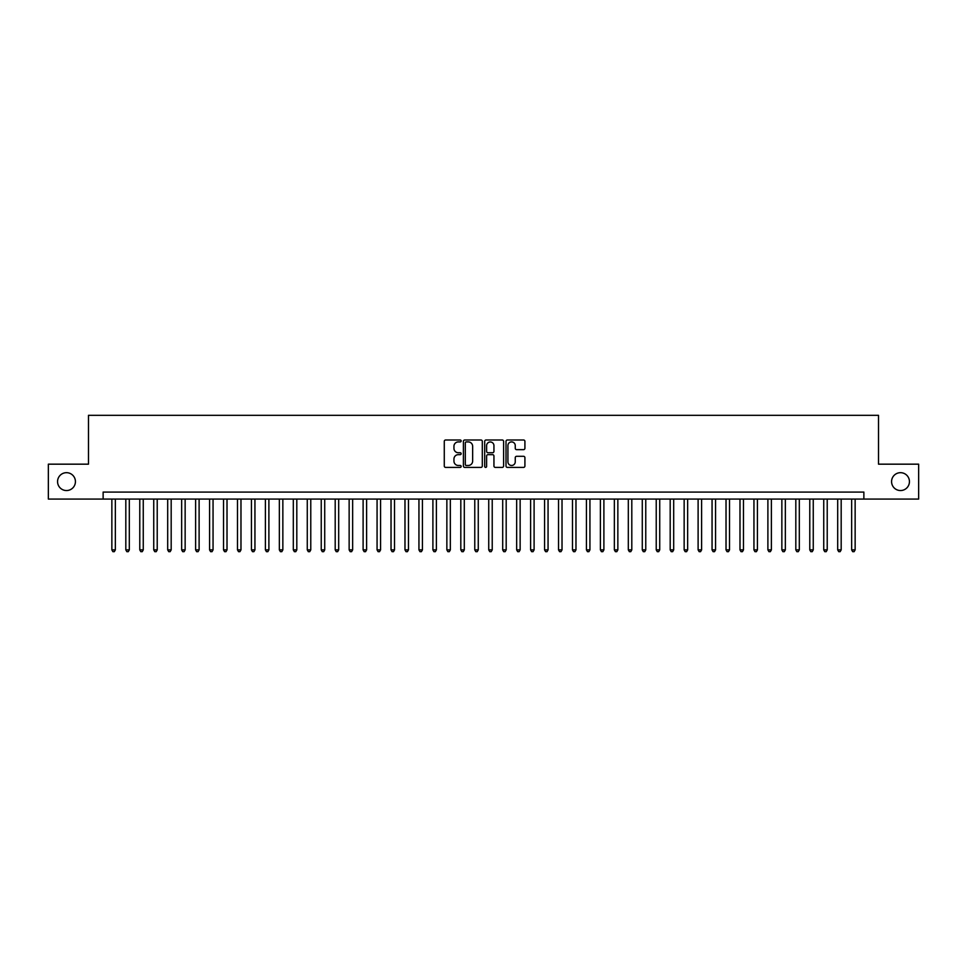 <?xml version="1.0" encoding="UTF-8"?>
<svg xmlns="http://www.w3.org/2000/svg" width="967" height="967" viewBox="0 0 967 967"><rect width="100%" height="100%" fill="white"/><g stroke="black" fill="none" stroke-linecap="round" stroke-linejoin="round"><path stroke-width="1.45" d="M461.162 440.952A0.955 0.955 0 0 0 460.207 439.997L445.654 439.997A1.366 1.366 0 0 0 444.276 441.363L444.276 466.034A1.366 1.366 0 0 0 445.654 467.399L460.207 467.399A0.955 0.955 0 0 0 461.162 466.445A0.955 0.955 0 0 0 460.207 465.478L458.322 465.478A4.388 4.388 0 0 1 453.946 461.102L453.946 459.047A4.388 4.388 0 0 1 458.322 454.659L460.207 454.659A0.955 0.955 0 0 0 461.162 453.704A0.955 0.955 0 0 0 460.207 452.737L458.322 452.737A4.388 4.388 0 0 1 453.946 448.362L453.946 446.295A4.388 4.388 0 0 1 458.322 441.919L460.207 441.919A0.955 0.955 0 0 0 461.162 440.952M891.574 481.614A8.933 8.933 0 0 0 900.507 490.547A8.933 8.933 0 0 0 909.439 481.614A8.933 8.933 0 0 0 900.507 472.682A8.933 8.933 0 0 0 891.574 481.614M57.561 481.614A8.933 8.933 0 0 0 66.493 490.547A8.933 8.933 0 0 0 75.426 481.614A8.933 8.933 0 0 0 66.493 472.682A8.933 8.933 0 0 0 57.561 481.614M523.546 449.655A1.366 1.366 0 0 0 524.912 448.289L524.912 441.363A1.366 1.366 0 0 0 523.546 439.997L507.373 439.997A1.366 1.366 0 0 0 506.007 441.363L506.007 466.034A1.366 1.366 0 0 0 507.373 467.399L523.546 467.399A1.366 1.366 0 0 0 524.912 466.034L524.912 457.669A1.366 1.366 0 0 0 523.546 456.303L516.62 456.303A1.366 1.366 0 0 0 515.254 457.669L515.254 461.815A3.663 3.663 0 0 1 511.591 465.478A3.663 3.663 0 0 1 507.917 461.815L507.917 445.582A3.663 3.663 0 0 1 511.591 441.919A3.663 3.663 0 0 1 515.254 445.582L515.254 448.289A1.366 1.366 0 0 0 516.62 449.655L523.546 449.655M103.131 499.069L48.35 499.069L48.35 464.172L88.481 464.172L88.481 415.314L878.519 415.314L878.519 464.172L918.65 464.172L918.65 499.069L863.869 499.069L863.869 492.082L103.131 492.082L103.131 499.069L863.869 499.069M482.303 441.363A1.366 1.366 0 0 0 480.925 439.997L464.764 439.997A1.366 1.366 0 0 0 463.398 441.363L463.398 466.034A1.366 1.366 0 0 0 464.764 467.399L480.925 467.399A1.366 1.366 0 0 0 482.303 466.034L482.303 441.363M486.075 439.997L502.236 439.997A1.366 1.366 0 0 1 503.602 441.363L503.602 466.034A1.366 1.366 0 0 1 502.236 467.399L495.322 467.399A1.366 1.366 0 0 1 493.944 466.034L493.944 456.025A1.366 1.366 0 0 0 492.578 454.659L487.984 454.659A1.366 1.366 0 0 0 486.619 456.025L486.619 466.445A0.955 0.955 0 0 1 485.664 467.399A0.955 0.955 0 0 1 484.697 466.445L484.697 441.363A1.366 1.366 0 0 1 486.075 439.997M466.275 441.919A0.955 0.955 0 0 0 465.308 442.874L465.308 464.523A0.955 0.955 0 0 0 466.275 465.478L468.258 465.478A4.388 4.388 0 0 0 472.645 461.102L472.645 446.295A4.388 4.388 0 0 0 468.258 441.919L466.275 441.919M493.944 445.654A3.663 3.663 0 0 0 490.281 441.979A3.663 3.663 0 0 0 486.619 445.654L486.619 451.371A1.366 1.366 0 0 0 487.984 452.737L492.578 452.737A1.366 1.366 0 0 0 493.944 451.371L493.944 445.654M111.858 499.069L111.858 549.872L115.351 549.872L115.351 499.069M115.351 549.872L114.299 551.686L112.909 551.686L111.858 549.872M125.819 499.069L125.819 549.872L129.312 549.872L129.312 499.069M129.312 549.872L128.26 551.686L126.87 551.686L125.819 549.872M139.78 499.069L139.78 549.872L143.261 549.872L143.261 499.069M143.261 549.872L142.222 551.686L140.819 551.686L139.78 549.872M153.741 499.069L153.741 549.872L157.222 549.872L157.222 499.069M157.222 549.872L156.183 551.686L154.78 551.686L153.741 549.872M167.69 499.069L167.69 549.872L171.183 549.872L171.183 499.069M171.183 549.872L170.132 551.686L168.742 551.686L167.69 549.872M181.651 499.069L181.651 549.872L185.144 549.872L185.144 499.069M185.144 549.872L184.093 551.686L182.703 551.686L181.651 549.872M195.612 499.069L195.612 549.872L199.105 549.872L199.105 499.069M199.105 549.872L198.054 551.686L196.652 551.686L195.612 549.872M209.573 499.069L209.573 549.872L213.054 549.872L213.054 499.069M213.054 549.872L212.015 551.686L210.613 551.686L209.573 549.872M223.522 499.069L223.522 549.872L227.015 549.872L227.015 499.069M227.015 549.872L225.964 551.686L224.574 551.686L223.522 549.872M237.483 499.069L237.483 549.872L240.976 549.872L240.976 499.069M240.976 549.872L239.925 551.686L238.535 551.686L237.483 549.872M251.444 499.069L251.444 549.872L254.937 549.872L254.937 499.069M254.937 549.872L253.886 551.686L252.496 551.686L251.444 549.872M265.405 499.069L265.405 549.872L268.886 549.872L268.886 499.069M268.886 549.872L267.847 551.686L266.445 551.686L265.405 549.872M279.354 499.069L279.354 549.872L282.848 549.872L282.848 499.069M282.848 549.872L281.808 551.686L280.406 551.686L279.354 549.872M293.315 499.069L293.315 549.872L296.809 549.872L296.809 499.069M296.809 549.872L295.757 551.686L294.367 551.686L293.315 549.872M307.276 499.069L307.276 549.872L310.77 549.872L310.77 499.069M310.77 549.872L309.718 551.686L308.328 551.686L307.276 549.872M321.237 499.069L321.237 549.872L324.719 549.872L324.719 499.069M324.719 549.872L323.679 551.686L322.277 551.686L321.237 549.872M335.198 499.069L335.198 549.872L338.68 549.872L338.68 499.069M338.68 549.872L337.64 551.686L336.238 551.686L335.198 549.872M349.147 499.069L349.147 549.872L352.641 549.872L352.641 499.069M352.641 549.872L351.589 551.686L350.199 551.686L349.147 549.872M363.108 499.069L363.108 549.872L366.602 549.872L366.602 499.069M366.602 549.872L365.55 551.686L364.16 551.686L363.108 549.872M377.07 499.069L377.07 549.872L380.563 549.872L380.563 499.069M380.563 549.872L379.511 551.686L378.109 551.686L377.07 549.872M391.031 499.069L391.031 549.872L394.512 549.872L394.512 499.069M394.512 549.872L393.472 551.686L392.07 551.686L391.031 549.872M404.98 499.069L404.98 549.872L408.473 549.872L408.473 499.069M408.473 549.872L407.421 551.686L406.031 551.686L404.98 549.872M418.941 499.069L418.941 549.872L422.434 549.872L422.434 499.069M422.434 549.872L421.382 551.686L419.992 551.686L418.941 549.872M432.902 499.069L432.902 549.872L436.395 549.872L436.395 499.069M436.395 549.872L435.343 551.686L433.953 551.686L432.902 549.872M446.863 499.069L446.863 549.872L450.344 549.872L450.344 499.069M450.344 549.872L449.304 551.686L447.902 551.686L446.863 549.872M460.812 499.069L460.812 549.872L464.305 549.872L464.305 499.069M464.305 549.872L463.266 551.686L461.863 551.686L460.812 549.872M474.773 499.069L474.773 549.872L478.266 549.872L478.266 499.069M478.266 549.872L477.214 551.686L475.824 551.686L474.773 549.872M488.734 499.069L488.734 549.872L492.227 549.872L492.227 499.069M492.227 549.872L491.176 551.686L489.785 551.686L488.734 549.872M502.695 499.069L502.695 549.872L506.188 549.872L506.188 499.069M506.188 549.872L505.137 551.686L503.734 551.686L502.695 549.872M516.656 499.069L516.656 549.872L520.137 549.872L520.137 499.069M520.137 549.872L519.098 551.686L517.696 551.686L516.656 549.872M530.605 499.069L530.605 549.872L534.098 549.872L534.098 499.069M534.098 549.872L533.047 551.686L531.657 551.686L530.605 549.872M544.566 499.069L544.566 549.872L548.059 549.872L548.059 499.069M548.059 549.872L547.008 551.686L545.618 551.686L544.566 549.872M558.527 499.069L558.527 549.872L562.02 549.872L562.02 499.069M562.02 549.872L560.969 551.686L559.579 551.686L558.527 549.872M572.488 499.069L572.488 549.872L575.969 549.872L575.969 499.069M575.969 549.872L574.93 551.686L573.528 551.686L572.488 549.872M586.437 499.069L586.437 549.872L589.93 549.872L589.93 499.069M589.93 549.872L588.891 551.686L587.489 551.686L586.437 549.872M600.398 499.069L600.398 549.872L603.892 549.872L603.892 499.069M603.892 549.872L602.84 551.686L601.45 551.686L600.398 549.872M614.359 499.069L614.359 549.872L617.853 549.872L617.853 499.069M617.853 549.872L616.801 551.686L615.411 551.686L614.359 549.872M628.32 499.069L628.32 549.872L631.802 549.872L631.802 499.069M631.802 549.872L630.762 551.686L629.36 551.686L628.32 549.872M642.281 499.069L642.281 549.872L645.763 549.872L645.763 499.069M645.763 549.872L644.723 551.686L643.321 551.686L642.281 549.872M656.23 499.069L656.23 549.872L659.724 549.872L659.724 499.069M659.724 549.872L658.672 551.686L657.282 551.686L656.23 549.872M670.191 499.069L670.191 549.872L673.685 549.872L673.685 499.069M673.685 549.872L672.633 551.686L671.243 551.686L670.191 549.872M684.153 499.069L684.153 549.872L687.646 549.872L687.646 499.069M687.646 549.872L686.594 551.686L685.192 551.686L684.153 549.872M698.114 499.069L698.114 549.872L701.595 549.872L701.595 499.069M701.595 549.872L700.555 551.686L699.153 551.686L698.114 549.872M712.063 499.069L712.063 549.872L715.556 549.872L715.556 499.069M715.556 549.872L714.504 551.686L713.114 551.686L712.063 549.872M726.024 499.069L726.024 549.872L729.517 549.872L729.517 499.069M729.517 549.872L728.465 551.686L727.075 551.686L726.024 549.872M739.985 499.069L739.985 549.872L743.478 549.872L743.478 499.069M743.478 549.872L742.426 551.686L741.036 551.686L739.985 549.872M753.946 499.069L753.946 549.872L757.427 549.872L757.427 499.069M757.427 549.872L756.387 551.686L754.985 551.686L753.946 549.872M767.895 499.069L767.895 549.872L771.388 549.872L771.388 499.069M771.388 549.872L770.348 551.686L768.946 551.686L767.895 549.872M781.856 499.069L781.856 549.872L785.349 549.872L785.349 499.069M785.349 549.872L784.297 551.686L782.907 551.686L781.856 549.872M795.817 499.069L795.817 549.872L799.31 549.872L799.31 499.069M799.31 549.872L798.258 551.686L796.868 551.686L795.817 549.872M809.778 499.069L809.778 549.872L813.259 549.872L813.259 499.069M813.259 549.872L812.22 551.686L810.817 551.686L809.778 549.872M823.739 499.069L823.739 549.872L827.22 549.872L827.22 499.069M827.22 549.872L826.181 551.686L824.778 551.686L823.739 549.872M837.688 499.069L837.688 549.872L841.181 549.872L841.181 499.069M841.181 549.872L840.13 551.686L838.74 551.686L837.688 549.872M851.649 499.069L851.649 549.872L855.142 549.872L855.142 499.069M855.142 549.872L854.091 551.686L852.701 551.686L851.649 549.872"/></g></svg>
